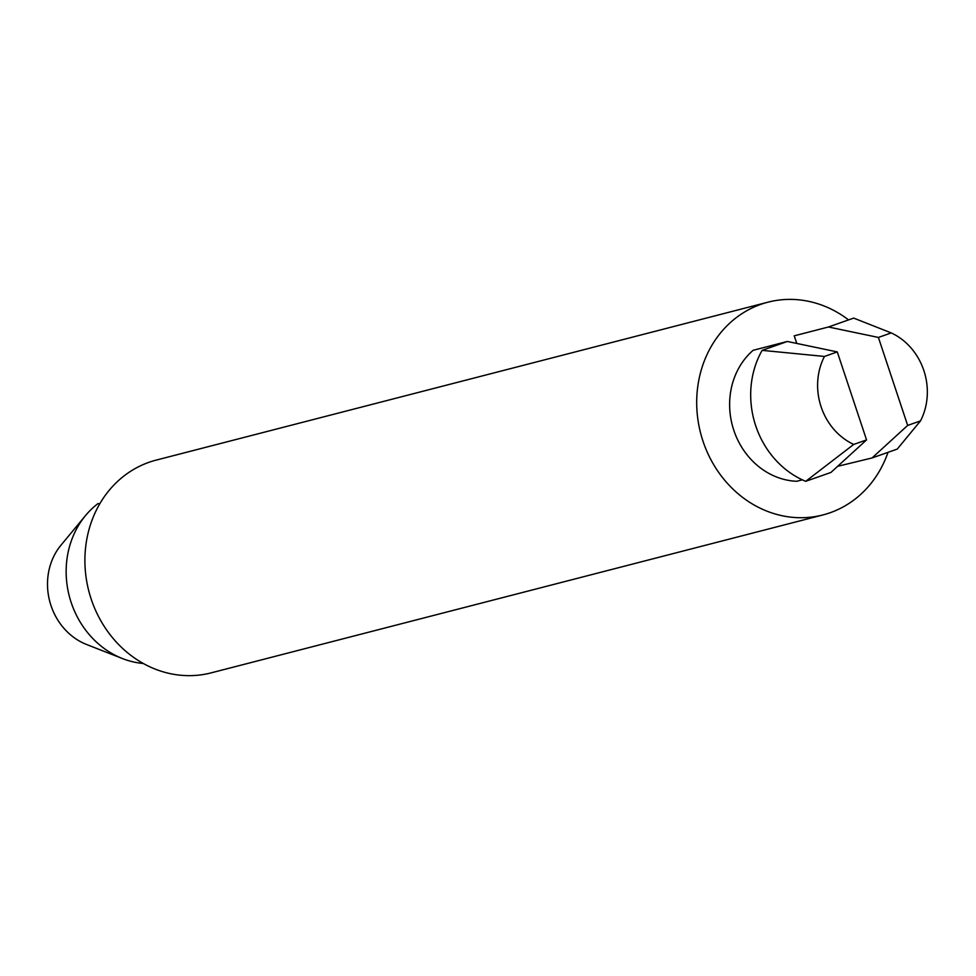 <?xml version="1.0" encoding="UTF-8"?>
<svg xmlns="http://www.w3.org/2000/svg" width="976" height="976" viewBox="0 0 976 976"><rect width="100%" height="100%" fill="white"/><g stroke="black" fill="none" stroke-linecap="round" stroke-linejoin="round"><path stroke-width="1.46" d="M143.289 663.485A87.901 78.385 -104.5 0 1 122.488 658.568L86.632 644.514A61.037 54.436 -104.5 0 1 60.988 545.181L85.559 515.523A87.901 78.385 -104.5 0 1 97.978 503.592L99.796 503.787M122.488 658.568A87.901 78.385 -104.5 0 1 85.559 515.523M796.77 343.442L794.232 335.829L828.465 326.997L853.683 318.103L891.234 332.914A61.037 54.436 -104.5 0 1 920.502 420.9L897.249 449.082L872.032 457.964L837.64 466.308M802.309 479.838L796.697 481.278A73.249 65.319 -104.5 0 1 733.806 430.27A73.249 65.319 -104.5 0 1 753.13 350.311L787.351 341.466L762.134 350.36L824.452 356.447L837.286 351.921L787.351 341.466M888.001 452.339A109.873 97.978 -104.5 0 1 822.927 514.938A109.873 97.978 -104.5 0 1 702.976 441.128A109.873 97.978 -104.5 0 1 768.002 302.17A109.873 97.978 -104.5 0 1 848.571 319.908M822.927 514.938L211.133 672.867A109.873 97.978 -104.5 0 1 91.183 599.069A109.873 97.978 -104.5 0 1 156.209 460.099L768.002 302.17M824.452 356.447A61.037 54.436 -104.5 0 0 853.719 444.434L866.554 439.908L837.286 351.921M891.234 332.914L878.4 337.44L907.668 425.426L920.502 420.9M853.719 444.434L805.7 481.327A87.901 78.385 -104.5 0 1 762.134 350.36M866.554 439.908L830.93 472.445L805.7 481.327M828.465 326.997L878.4 337.44M872.032 457.964L907.668 425.426"/></g></svg>
